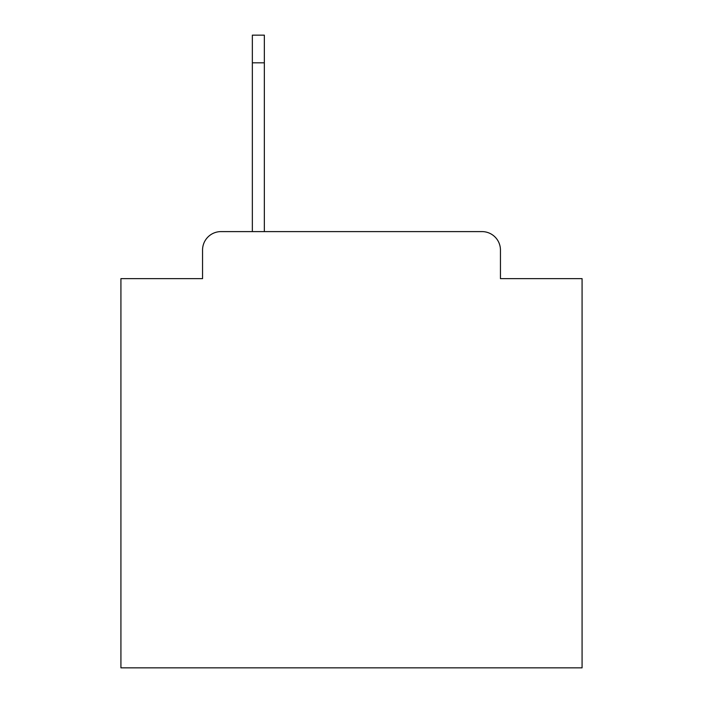 <?xml version="1.0" encoding="UTF-8"?>
<svg xmlns="http://www.w3.org/2000/svg" width="703" height="703" viewBox="0 0 703 703"><rect width="100%" height="100%" fill="white"/><g stroke="black" fill="none" stroke-linecap="round" stroke-linejoin="round"><path stroke-width="1.05" d="M202.552 250.048L202.552 278.634L202.552 250.048A18.445 18.445 0 0 1 220.997 231.603L252.351 231.603L252.351 35.15L264.346 35.15L264.346 231.603L482.003 231.603L220.997 231.603M500.448 278.634L500.448 250.048L500.448 278.634L582.075 278.634L582.075 667.85L120.925 667.85L120.925 278.634L202.552 278.634M500.448 250.048A18.445 18.445 0 0 0 482.003 231.603M264.346 62.822L252.351 62.822"/></g></svg>
